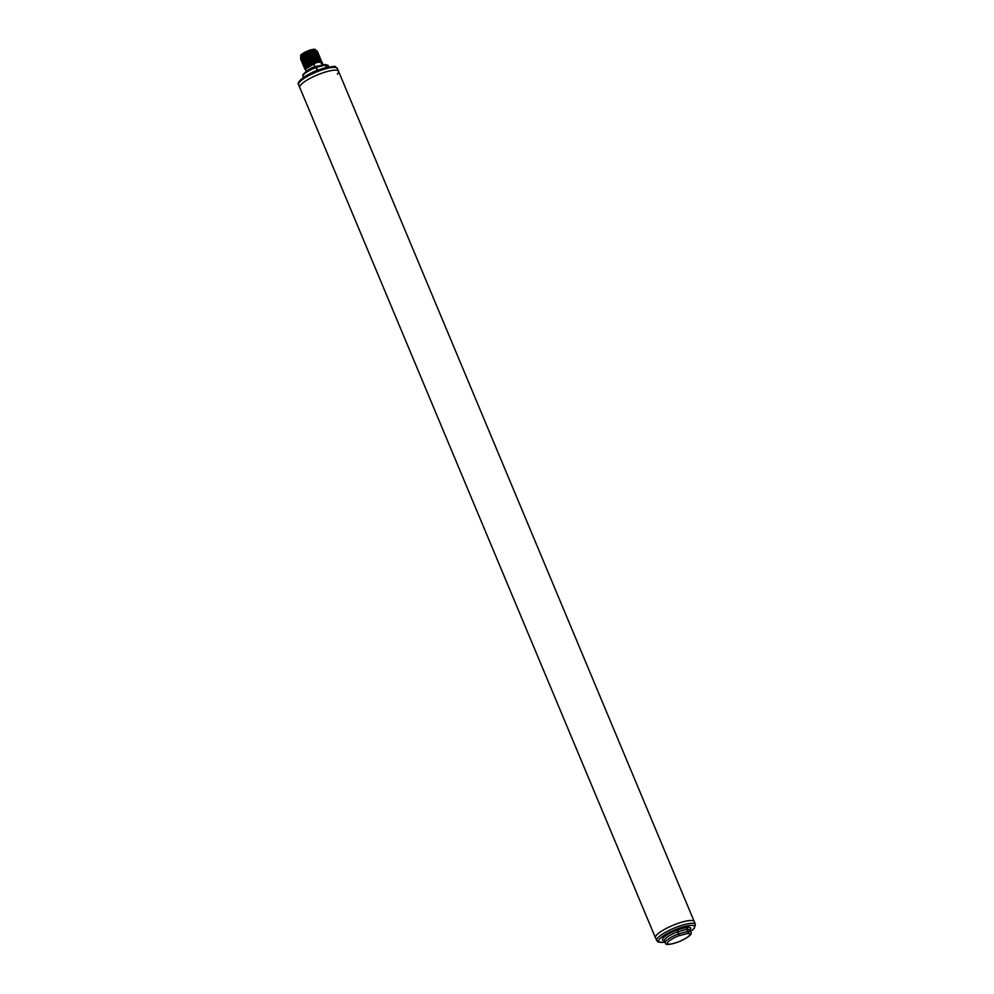 <?xml version="1.0" encoding="UTF-8"?>
<svg xmlns="http://www.w3.org/2000/svg" width="994" height="994" viewBox="0 0 994 994"><rect width="100%" height="100%" fill="white"/><g stroke="black" fill="none" stroke-linecap="round" stroke-linejoin="round"><path stroke-width="1.49" d="M665.21 942.175L657.953 942.026L655.456 937.827A21.023 4.784 -22.7 0 1 657.593 934.099A21.023 4.784 -22.7 0 1 678.604 923.178A21.023 4.784 -22.7 0 1 694.247 921.612L338.544 71.27A21.023 4.784 157.3 0 0 328.182 71.257A21.023 4.784 157.3 0 0 308.289 79.358A21.023 4.784 157.3 0 0 299.753 87.497A21.023 4.784 -22.7 0 1 301.89 83.769A21.023 4.784 -22.7 0 1 322.901 72.835A21.023 4.784 -22.7 0 1 338.544 71.27A21.023 4.784 157.3 0 1 337.289 74.14M313.644 50.644L312.775 51.166C315.458 50.495 316.589 50.644 316.154 51.589L315.458 50.619L310.24 51.514L300.623 57.341L300.747 58.199M300.722 57.155A8.548 1.951 -22.7 0 1 300.784 56.993A8.548 1.951 -22.7 0 1 310.24 51.514M300.598 59.193L301.058 57.776L308.935 52.893L312.29 52.707L309.519 54.297L312.874 54.111L310.116 55.689L313.458 55.515L310.7 57.093L314.042 56.906L311.284 58.484L314.638 58.311L311.868 59.889L315.222 59.702L312.451 61.28L315.806 61.106L313.035 62.684L316.39 62.498L313.619 64.088L315.632 67.505M308.935 52.893L311.768 51.452L310.153 51.576M312.775 51.166L316.067 50.843L313.296 52.421L316.713 52.384L313.88 53.825L317.235 53.639L314.464 55.217L317.881 55.179L315.048 56.621L318.403 56.434L315.694 58.161L319.049 57.975L316.216 59.416L319.571 59.23L316.862 60.957L320.155 60.634L317.446 62.349L320.739 62.026L321.907 64.796A9.319 2.125 -22.7 0 1 323.137 65.045M322.205 65.281L314.688 66.635A9.319 2.125 -22.7 0 0 306.338 71.692M316.713 52.384L318.117 52.769L317.235 53.639M318.08 52.694L316.651 52.235M317.297 53.775L318.701 54.161L317.819 55.043M318.664 54.098L317.794 53.639L317.086 54.484M317.881 55.179L319.285 55.565L318.975 56.434L315.048 56.621M319.248 55.502L318.378 55.043L317.67 55.888M318.465 56.571L319.869 56.969L318.987 57.838M319.832 56.894L318.962 56.434M319.049 57.975L320.466 58.36L319.422 60.087M320.428 58.298L315.694 58.161M319.633 59.379L321.05 59.764L320.155 60.634M321.012 59.69L316.216 59.416M320.217 60.771L321.634 61.156L321.31 62.026M321.596 61.094L316.862 60.957M323.249 65.02L322.155 62.411L317.397 62.212M311.768 51.452L301.729 56.981M315.57 50.756L317.024 50.93M309.519 54.297L301.654 59.155L301.182 60.584M312.352 52.856L302.313 58.385M316.191 52.16L313.358 52.558M310.116 55.689L302.226 60.572L301.778 61.988M312.936 54.248L302.921 59.752M317.794 53.639L313.942 53.962M316.117 52.16L317.223 52.247L317.508 51.315A9.319 2.125 157.3 0 0 317.508 51.315A9.319 2.125 157.3 0 0 317.074 50.955A9.319 2.125 157.3 0 0 316.639 50.843M317.421 51.949L316.117 50.98M308.997 53.03L300.623 59.267L301.257 59.739M301.841 61.143L301.219 60.659L309.581 54.434M302.424 62.535L301.803 62.063L310.165 55.826M310.7 57.093L302.822 61.951L302.362 63.38M303.008 63.939L302.387 63.454L310.749 57.23M311.284 58.484L303.406 63.355L302.946 64.784M303.592 65.331L302.971 64.859L311.333 58.634M311.868 59.889L303.99 64.759L303.53 66.188M304.176 66.735L303.555 66.25L311.93 60.025M312.451 61.28L304.586 66.151L304.114 67.58M304.76 68.126L304.139 67.654L312.514 61.429M313.035 62.684L305.17 67.555L304.698 68.984M305.344 69.53L304.723 69.058L313.098 62.821M313.619 64.088L305.754 68.946L305.941 71.966M315.458 50.619L312.712 51.017M311.706 51.315L301.269 57.528M316.664 52.197L313.296 52.421M312.29 52.707L301.853 58.919M317.248 53.601L313.88 53.825M312.874 54.111L302.437 60.323M313.52 55.652L303.481 61.181M313.458 55.515L303.021 61.727M317.956 56.36L315.11 56.757M319.012 57.801L315.632 58.012M314.042 56.906L303.605 63.119M314.104 57.043L304.077 62.56M317.832 55.005L314.464 55.217M317.372 54.968L314.526 55.353M314.688 58.447L304.673 63.939M314.638 58.311L304.189 64.511M315.272 59.851L305.233 65.38M319.124 59.155L316.278 59.553M315.856 61.243L305.829 66.76M316.452 62.647L306.425 68.139M320.304 61.951L317.446 62.349M320.18 60.597L316.813 60.808M315.222 59.702L304.773 65.915M316.39 62.498L305.953 68.71M315.806 61.106L305.369 67.319M300.933 56.72L300.598 55.912A8.051 1.839 157.3 0 1 301.418 54.496A8.051 1.839 -22.7 0 1 309.469 50.296A8.051 1.839 -22.7 0 1 315.471 49.7L315.893 50.731M298.585 84.701C296.46 82.974 302.114 77.793 308.252 74.6L325.957 67.555C339.476 65.517 333.81 66.598 337.364 68.474A21.023 4.784 157.3 0 0 327.014 68.462A21.023 4.784 157.3 0 0 307.109 76.563A21.023 4.784 157.3 0 0 298.585 84.701L655.456 937.827A21.023 4.784 -22.7 0 1 663.992 929.701A21.023 4.784 -22.7 0 1 683.884 921.587A21.023 4.784 -22.7 0 1 694.247 921.612L695.415 924.408A21.023 4.784 -22.7 0 0 685.052 924.383A21.023 4.784 -22.7 0 0 665.16 932.496A21.023 4.784 -22.7 0 0 656.636 940.622M328.79 66.921L328.281 65.703A13.705 3.119 157.3 0 0 325.883 64.97L316.179 66.834M318.751 69.841L317.769 70.089L315.694 66.983M317.807 70.201A1.553 0.832 -104.3 0 1 317.769 70.089L317.136 70.288L315.657 66.971A12.922 2.945 157.3 0 0 303.369 74.948M326.864 67.331L325.883 64.97A0.783 0.646 -91.7 0 0 325.013 64.61M303.505 77.495L302.996 76.277A13.705 3.119 157.3 0 1 315.955 67.493L325.386 65.057L326.392 67.443M317.198 70.437L317.136 70.288A13.705 3.119 157.3 0 0 309.059 74.165M328.281 65.703L325.274 64.535L315.645 66.996C300.511 73.718 302.76 75.966 302.996 76.277M325.759 67.667A19.458 4.436 157.3 0 0 299.368 82.378M665.185 942.101A19.458 4.436 -22.7 0 1 661.557 937.193A19.458 4.436 -22.7 0 1 684.965 926.383A19.458 4.436 -22.7 0 1 690.457 931.527M664.551 940.61A15.258 3.479 -22.7 0 1 664.352 936.857A15.258 3.479 -22.7 0 1 676.964 930.024A3.119 0.708 -22.7 0 1 678.231 929.614L687.028 927.377A3.119 0.708 -22.7 0 1 688.022 927.216A15.258 3.479 -22.7 0 1 689.836 930.036L690.706 932.124C692.855 933.776 689.215 936.87 679.797 941.38C669.857 944.959 665.073 945.406 665.433 942.697A13.705 3.119 -22.7 0 1 678.393 933.913L677.51 931.813L678.144 931.614A1.553 0.832 75.7 0 1 678.231 929.614M664.501 940.374L664.551 940.597A13.705 3.119 -22.7 0 1 677.51 931.813L676.964 930.024M687.028 927.377A1.553 0.832 75.7 0 0 686.941 929.378L688.32 931.39L679.026 933.714A1.553 0.832 75.7 0 1 678.939 935.714L678.144 931.614L686.941 929.378L687.823 931.477A1.553 0.832 75.7 0 1 687.736 933.478A12.139 2.771 -22.7 0 1 683.164 939.765A12.139 2.771 -22.7 0 1 667.608 943.728A12.139 2.771 -22.7 0 1 678.939 935.714L687.736 933.478A1.553 1.305 88.3 0 0 688.32 931.39A13.705 3.119 -22.7 0 1 690.706 932.124M689.712 929.825L689.836 930.024A13.705 3.119 -22.7 0 0 687.438 929.291A1.553 1.305 88.3 0 1 688.022 927.216M337.364 68.474L338.544 71.27M301.058 57.776L301.778 56.919M301.654 59.155L302.362 58.311M302.226 60.572L302.946 59.715M303.99 64.759L304.711 63.902M302.822 61.951L303.543 61.106M317.272 54.956L318.378 55.043M303.406 63.355L304.127 62.51M317.869 56.36L318.962 56.447M304.586 66.151L305.295 65.306M319.024 59.155L320.13 59.242M305.17 67.555L305.879 66.697M305.754 68.946L306.463 68.101M320.205 61.951L321.31 62.038M690.495 931.602L694.309 928.321L695.415 924.408M664.551 940.597L665.433 942.697"/></g></svg>
